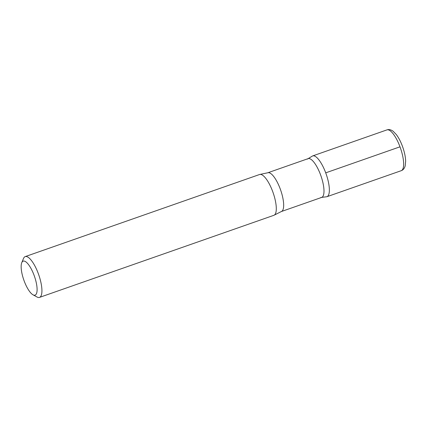 <?xml version="1.0" encoding="UTF-8"?>
<svg xmlns="http://www.w3.org/2000/svg" width="427" height="427" viewBox="0 0 427 427"><rect width="100%" height="100%" fill="white"/><g stroke="black" fill="none" stroke-linecap="round" stroke-linejoin="round"><path stroke-width="0.64" d="M34.064 275.244A18.009 5.626 70.7 0 1 33.007 294.801A18.009 5.626 70.7 0 1 23.816 279.995A18.009 5.626 70.7 0 1 21.756 262.696A18.009 5.626 70.7 0 1 34.064 275.244M21.756 262.696L23.512 258.474A21.612 6.752 70.7 0 1 25.209 256.606A21.612 6.752 70.7 0 1 38.281 273.531A21.612 6.752 70.7 0 1 39.503 297.406A21.612 6.752 70.7 0 1 37.01 297.005L33.007 294.801M320.528 174.728A20.533 6.416 70.7 0 1 321.691 197.407L281.366 211.53A20.533 6.416 70.7 0 0 280.208 188.857A20.533 6.416 70.7 0 0 267.793 172.775L308.113 158.652A20.533 6.416 70.7 0 1 320.528 174.728M325.716 172.844A21.606 6.747 70.7 0 1 326.938 196.708A21.606 6.747 -109.3 0 0 325.716 172.844A21.606 6.747 -109.3 0 0 312.649 155.924A21.606 6.747 70.7 0 1 325.716 172.844L399.998 146.819A21.612 6.752 70.7 0 1 401.22 170.693C403.157 170.026 404.486 168.398 405.207 165.809L405.65 161.198C405.495 156.656 404.406 151.638 402.389 146.146C400.649 141.492 398.626 137.627 396.315 134.553L393.086 131.222C390.913 129.648 388.858 129.205 386.931 129.893A21.612 6.752 70.7 0 1 399.998 146.819M25.209 256.606L259.584 174.504A21.612 6.752 70.7 0 1 260.134 174.392A21.612 6.752 70.7 0 1 272.65 191.429A21.612 6.752 70.7 0 1 274.374 215.048A21.612 6.752 70.7 0 1 273.872 215.304L39.503 297.406M320.816 197.514L326.938 196.708L401.22 170.693M307.36 159.111L312.649 155.924L386.931 129.893M274.374 215.048L281.366 211.53M260.134 174.392L267.793 172.775"/></g></svg>
